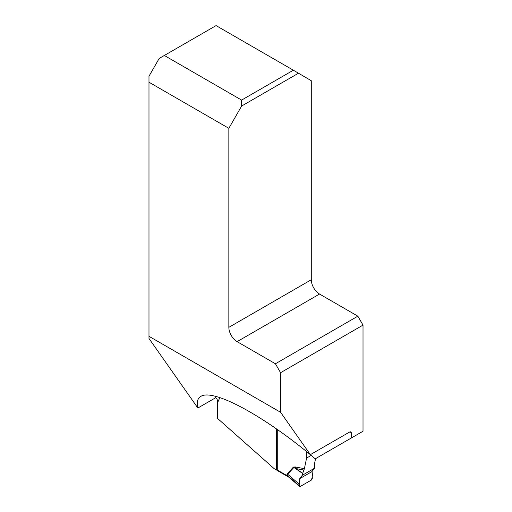 <?xml version="1.0" encoding="UTF-8"?>
<svg xmlns="http://www.w3.org/2000/svg" width="512" height="512" viewBox="0 0 512 512"><rect width="100%" height="100%" fill="white"/><g stroke="black" fill="none" stroke-linecap="round" stroke-linejoin="round"><path stroke-width="0.77" d="M276.634 429.024L276.634 470.093L274.253 468.717L217.491 418.381L217.491 402.97C217.76 400.115 217.075 398.419 215.424 397.875L197.856 408.019L148.986 338.483L148.986 336.301L280.576 412.282L280.576 372.704L275.418 363.77L237.101 341.645A11.68 6.739 60 0 1 228.845 327.347L228.845 128.32L148.986 82.214L148.986 336.301M293.357 70.214L298.49 73.21L241.632 106.035L241.606 100.09L293.357 70.214L216.077 25.6L159.194 58.438L148.986 76.224L148.986 82.214M298.49 73.21L311.283 80.723L311.283 279.75A11.68 6.739 -120 0 0 319.539 294.048L357.856 316.173L363.014 325.107L363.014 431.245L315.238 458.829L308.166 452.864M280.576 412.282L310.362 454.656L349.92 431.853L350.758 431.834L351.616 433.139L351.661 437.798M363.014 325.107L280.576 372.704M310.362 454.656C261.51 414.336 212.806 388.442 200.819 396.416C197.498 398.374 196.512 402.246 197.856 408.019M241.632 106.035L228.845 128.32M277.28 429.472L277.28 469.722L276.634 470.093M241.606 100.09L164.333 55.475M275.418 363.77L357.856 316.173M277.28 469.722L277.28 470.016A1.459 0.845 120 0 0 277.581 470.688L288.96 477.274L287.174 475.328L287.629 474.202L299.437 484.307L299.629 486.4L300.429 486.381L311.296 480.109L312.326 478.317L312 471.558L314.394 468.307L314.72 462.701L315.558 458.65M293.434 467.072L295.347 466.97L295.552 468.493L293.773 467.584L287.629 474.202A5.837 4.691 -137.1 0 0 287.29 473.69L293.434 467.072L302.637 473.517L302.195 475.354L299.731 478.643L299.437 484.307M303.974 470.074L295.552 468.493L302.707 473.286L304.397 468.666L306.586 458.048L311.174 455.398M306.586 451.584L306.586 458.048M288.762 477.139L286.931 475.59A5.837 0.966 156.8 0 1 287.322 475.533M302.195 475.354L314.394 468.307M277.28 470.016L286.931 475.59L286.803 475.091A5.837 3.373 180 0 1 287.174 475.328L299.398 485.786M299.731 478.643L312 471.558C312.678 474.426 312.448 477.274 311.296 480.109L300.429 486.381C298.24 486.17 300.09 480.998 299.731 478.643L312 471.558M219.949 397.613A124.794 72.051 -120 0 0 217.491 402.97M215.424 397.875A127.718 73.734 60 0 1 216.141 396.474M311.283 279.75L228.845 327.347M351.661 433.734A124.794 72.051 -120 0 0 350.259 431.776M319.539 294.048L237.101 341.645M286.803 475.091L287.29 473.69M295.347 466.97L304.397 468.666M299.629 486.4L288.947 477.261"/></g></svg>
